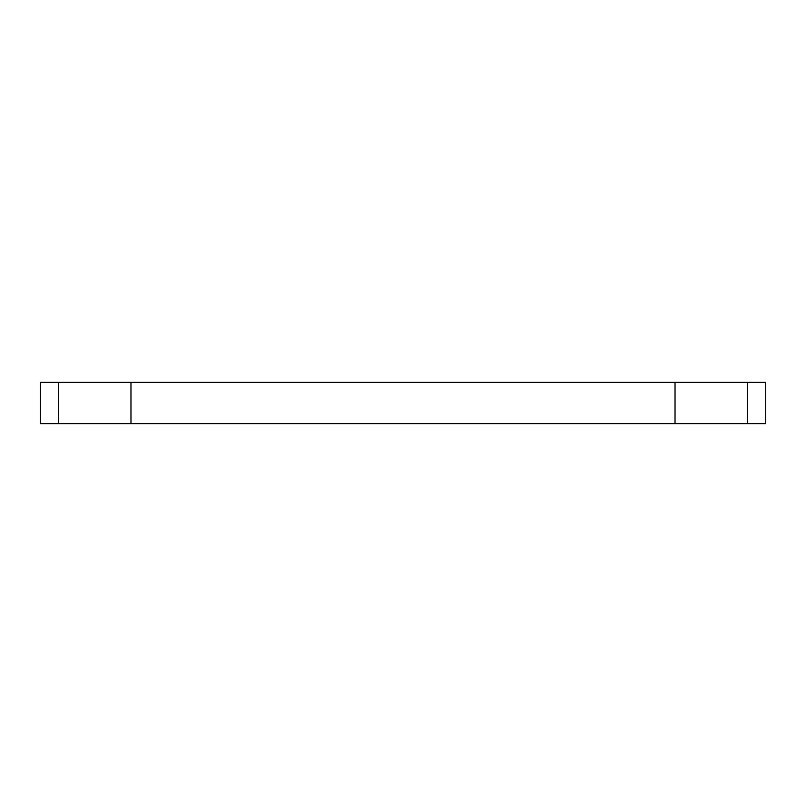 <?xml version="1.0" encoding="UTF-8"?>
<svg xmlns="http://www.w3.org/2000/svg" width="806" height="806" viewBox="0 0 806 806"><rect width="100%" height="100%" fill="white"/><g stroke="black" fill="none" stroke-linecap="round" stroke-linejoin="round"><path stroke-width="1.21" d="M130.975 382.276L765.7 382.276L765.7 423.724L40.3 423.724L40.3 382.276L130.975 382.276L130.975 423.724M675.025 382.276L675.025 423.724M747.323 382.276L747.323 423.724M58.677 382.276L58.677 423.724"/></g></svg>
